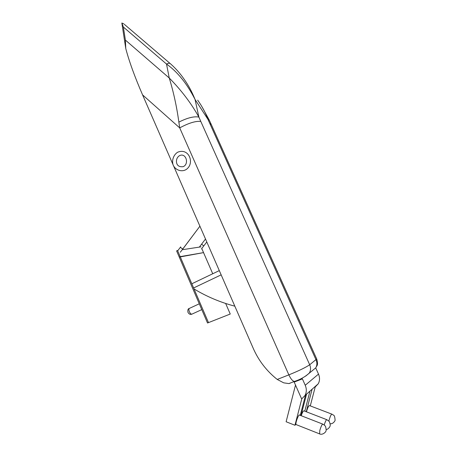 <?xml version="1.0" encoding="UTF-8"?>
<svg xmlns="http://www.w3.org/2000/svg" width="457" height="457" viewBox="0 0 457 457"><rect width="100%" height="100%" fill="white"/><g stroke="black" fill="none" stroke-linecap="round" stroke-linejoin="round"><path stroke-width="0.69" d="M197.698 100.174C202.297 106.687 205.684 113.039 207.872 119.237L209.809 123.464L211.317 124.59L316.718 358.996L309.692 364.766C305.664 367.491 298.718 370.856 288.853 374.866C290.715 378.836 292.554 381.029 294.371 381.458L288.887 383.589L283.706 382.84L277.228 379.447C266.739 371.078 258.805 360.847 253.424 348.76L173.826 166.457M288.887 383.589L290.149 383.206M125.766 48.522L121.842 23.01L123.373 27.043L125.395 40.09L125.766 48.522C129.125 61.324 134.729 76.782 142.578 94.89L172.917 164.377M123.83 23.855L121.842 23.01M123.373 27.043L166.519 64.049C168.53 63.02 169.953 63.026 170.787 64.066C175.791 68.504 180.247 73.571 184.16 79.267M125.395 40.09L169.25 78.01C173.529 91.954 176.733 106.658 178.864 122.122C187.353 117.826 194.025 116.147 198.886 117.083C191.186 103.242 181.303 90.218 169.25 78.01L166.519 64.049C177.527 71.875 187.039 83.677 195.042 99.449C192.014 91.914 188.387 85.191 184.171 79.284M178.864 122.122L179.715 127.897C188.581 123.076 195.607 120.911 200.783 121.408L198.886 117.083L195.042 99.449L207.872 119.237L209.289 120.162L211.151 124.224M315.113 387.056L318.261 383.777C319.86 380.75 319.94 377.528 318.506 374.112L305.23 385.262C306.744 388.901 306.664 392.323 304.979 395.528L301.666 398.99L294.182 382.081L302.403 378.893L305.23 385.262M315.827 368.131L318.506 374.112M295.536 381.018L294.182 382.081M312.108 389.221L306.264 411.751M310.286 405.902L315.199 387.005M306.556 394.134L300.997 415.636M304.785 411.18L309.989 391.095M301.763 398.927L294.965 425.261L286.116 421.754L295.451 385.28M294.965 425.261L295.959 424.296M300.272 415.356L305.522 395.054M331.736 414.088L309.549 405.622C308.675 405.61 307.641 407.678 306.447 411.82M326.692 419.635L304.025 410.889C303.357 410.626 302.425 412.237 301.214 415.721M322.653 424.067L299.603 415.093C298.815 413.482 295.085 423.422 296.056 424.564L296.33 424.673M234.829 306.179C220.268 302.334 206.667 296.587 194.036 288.95M221.154 274.851L193.614 287.961L221.154 274.851M191.82 283.78L219.303 270.607M207.524 322.996L230.248 314.028L207.524 322.996L179.258 257.091L203.548 252.618L201.783 248.562M230.248 314.028L225.661 303.477M212.739 273.754L203.548 252.618L180.172 256.634L177.516 250.453L176.608 250.91L179.258 257.091L180.172 256.634L208.466 322.573M183.051 248.699L182.863 248.848C181.452 248.425 180.721 247.78 180.652 246.911C180.721 247.78 181.452 248.425 182.863 248.848C181.452 248.425 180.721 247.78 180.652 246.911M182.286 249.722L201.04 246.849M178.047 250.373L180.566 247.026M182.966 248.814L199.915 226.204L180.315 252.247M203.919 245.672C202.622 245.26 201.925 244.655 201.828 243.849C201.925 244.655 202.622 245.26 203.919 245.672L203.919 245.672M206.793 241.964L201.491 248.871M199.349 247.111L201.76 243.947M200.783 121.408L309.692 364.766C310.903 367.674 310.8 370.399 309.395 372.941C305.493 376.625 300.489 379.464 294.371 381.458L295.296 381.207M142.578 94.89L179.715 127.897L288.853 374.866L277.222 379.447M312.114 370.947L312.474 370.478M209.809 123.464L316.067 359.899C317.244 362.715 317.147 365.36 315.77 367.839L305.676 376.117M330.171 423.73C332.959 424.29 335.369 420.571 335.09 420.12C334.85 416.938 334.347 415.293 333.57 415.196L331.948 414.168C331.245 414.128 330.291 416.121 329.08 420.154L328.857 421.068M326.264 429.477C328.389 429.454 330.337 426.13 330.063 426.021C330.708 425.353 329.229 420.84 329.086 421.337L326.915 419.72C326.315 419.52 325.413 421.257 324.196 424.924M296.056 424.564L319.403 433.807C322.305 435.515 326.121 431.985 326.03 430.751C326.309 430.66 326.167 429.272 325.601 426.581L324.71 425.381L322.888 424.159C322.116 424.102 321.088 426.21 319.797 430.488L319.637 433.893M192.277 313.982L191.78 314.205C190.9 314.108 190.095 313.268 189.358 311.691C188.632 309.675 188.741 308.526 189.684 308.252L199.292 303.796M316.775 359.116C318.335 365.634 317.129 364.972 315.77 367.839M170.118 63.494L124.361 24.352M209.112 119.808L201.954 106.738M318.261 383.777L304.979 395.528M189.198 308.469C187.993 308.749 187.587 310.057 187.993 312.399C189.021 314.136 190.283 314.742 191.78 314.205L201.783 309.612M177.539 152.272C188.484 147.617 194.459 161.972 187.473 168.45C183.771 172.306 175.996 171.329 173.169 165.086C171.718 161.047 173.037 155.334 177.539 152.272M179.241 155.826L180.007 155.437C186.13 152.941 189.364 164.189 183.148 166.679C179.264 167.102 177.048 165.64 176.499 162.298C176.225 159.476 177.139 157.322 179.241 155.826M205.501 239.005L201.828 243.849"/></g></svg>
